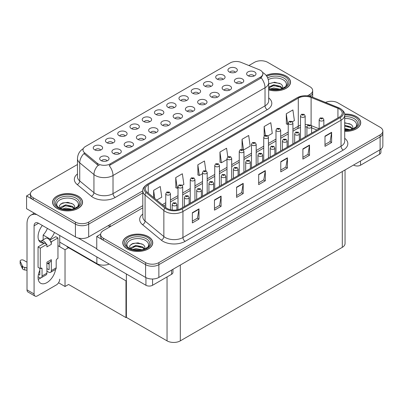 <?xml version="1.0" encoding="UTF-8"?>
<svg xmlns="http://www.w3.org/2000/svg" width="403" height="403" viewBox="0 0 403 403"><rect width="100%" height="100%" fill="white"/><g stroke="black" fill="none" stroke-linecap="round" stroke-linejoin="round"><path stroke-width="0.6" d="M174.146 107.646A2.816 1.622 0 0 0 173.391 106.855A2.816 1.622 0 0 0 170.62 106.442A2.816 1.622 0 0 0 168.661 107.646M174.721 103.536A4.69 2.705 0 0 0 168.711 103.233A4.69 2.705 0 0 0 167.159 106.599A4.69 2.705 0 0 0 168.086 107.364A4.69 2.705 0 0 0 175.648 106.599A4.69 2.705 0 0 0 174.721 103.536M161.9 114.719A2.816 1.622 0 0 0 161.145 113.928A2.816 1.622 0 0 0 158.374 113.515A2.816 1.622 0 0 0 156.414 114.719M162.474 110.608A4.69 2.705 0 0 0 156.465 110.306A4.69 2.705 0 0 0 154.908 113.671A4.69 2.705 0 0 0 155.84 114.437A4.69 2.705 0 0 0 163.401 113.671A4.69 2.705 0 0 0 162.474 110.608M149.654 121.787A2.816 1.622 0 0 0 148.898 120.996A2.816 1.622 0 0 0 146.128 120.588A2.816 1.622 0 0 0 144.168 121.787M150.228 117.681A4.69 2.705 0 0 0 144.219 117.379A4.69 2.705 0 0 0 142.662 120.744A4.69 2.705 0 0 0 143.594 121.51A4.69 2.705 0 0 0 151.155 120.744A4.69 2.705 0 0 0 150.228 117.681M229.569 90.151A2.816 1.622 0 0 0 228.813 89.36A2.816 1.622 0 0 0 226.038 88.947A2.816 1.622 0 0 0 224.078 90.151M230.138 86.041A4.69 2.705 0 0 0 224.128 85.738A4.69 2.705 0 0 0 222.577 89.103A4.69 2.705 0 0 0 223.509 89.869A4.69 2.705 0 0 0 231.07 89.103A4.69 2.705 0 0 0 230.138 86.041M192.825 111.359A2.816 1.622 0 0 0 192.075 110.568A2.816 1.622 0 0 0 189.299 110.16A2.816 1.622 0 0 0 187.34 111.359M193.4 107.253A4.69 2.705 0 0 0 187.39 106.951A4.69 2.705 0 0 0 185.838 110.316A4.69 2.705 0 0 0 186.765 111.082A4.69 2.705 0 0 0 194.332 110.316A4.69 2.705 0 0 0 193.4 107.253M235.382 72.293A2.816 1.622 0 0 0 234.627 71.502A2.816 1.622 0 0 0 231.856 71.094A2.816 1.622 0 0 0 229.891 72.293M235.951 68.188A4.69 2.705 0 0 0 229.942 67.885A4.69 2.705 0 0 0 228.39 71.25A4.69 2.705 0 0 0 229.322 72.016A4.69 2.705 0 0 0 236.883 71.25A4.69 2.705 0 0 0 235.951 68.188M205.072 104.291A2.816 1.622 0 0 0 204.321 103.5A2.816 1.622 0 0 0 201.545 103.087A2.816 1.622 0 0 0 199.586 104.291M205.646 100.181A4.69 2.705 0 0 0 199.636 99.879A4.69 2.705 0 0 0 198.085 103.244A4.69 2.705 0 0 0 199.011 104.009A4.69 2.705 0 0 0 206.578 103.244A4.69 2.705 0 0 0 205.646 100.181M241.815 83.078A2.816 1.622 0 0 0 241.059 82.288A2.816 1.622 0 0 0 238.289 81.874A2.816 1.622 0 0 0 236.324 83.078M242.384 78.968A4.69 2.705 0 0 0 236.375 78.666A4.69 2.705 0 0 0 234.823 82.031A4.69 2.705 0 0 0 235.755 82.796A4.69 2.705 0 0 0 243.316 82.031A4.69 2.705 0 0 0 242.384 78.968M112.916 143A2.816 1.622 0 0 0 112.16 142.209A2.816 1.622 0 0 0 109.389 141.796A2.816 1.622 0 0 0 107.425 143M113.485 138.889A4.69 2.705 0 0 0 107.48 138.587A4.69 2.705 0 0 0 105.924 141.952A4.69 2.705 0 0 0 106.855 142.717A4.69 2.705 0 0 0 114.417 141.952A4.69 2.705 0 0 0 113.485 138.889M143.841 139.645A2.816 1.622 0 0 0 143.085 138.854A2.816 1.622 0 0 0 140.315 138.441A2.816 1.622 0 0 0 138.35 139.645M144.415 135.534A4.69 2.705 0 0 0 138.405 135.232A4.69 2.705 0 0 0 136.849 138.597A4.69 2.705 0 0 0 137.781 139.362A4.69 2.705 0 0 0 145.342 138.597A4.69 2.705 0 0 0 144.415 135.534M210.89 86.438A2.816 1.622 0 0 0 210.134 85.643A2.816 1.622 0 0 0 207.359 85.234A2.816 1.622 0 0 0 205.399 86.438M211.459 82.328A4.69 2.705 0 0 0 205.449 82.026A4.69 2.705 0 0 0 203.898 85.391A4.69 2.705 0 0 0 204.83 86.156A4.69 2.705 0 0 0 212.391 85.391A4.69 2.705 0 0 0 211.459 82.328M119.348 153.785A2.816 1.622 0 0 0 118.593 152.994A2.816 1.622 0 0 0 115.822 152.581A2.816 1.622 0 0 0 113.858 153.785M119.918 149.674A4.69 2.705 0 0 0 113.913 149.372A4.69 2.705 0 0 0 112.356 152.737A4.69 2.705 0 0 0 113.288 153.503A4.69 2.705 0 0 0 120.85 152.737A4.69 2.705 0 0 0 119.918 149.674M217.323 97.219A2.816 1.622 0 0 0 216.567 96.428A2.816 1.622 0 0 0 213.792 96.02A2.816 1.622 0 0 0 211.832 97.219M217.892 93.113A4.69 2.705 0 0 0 211.882 92.811A4.69 2.705 0 0 0 210.331 96.176A4.69 2.705 0 0 0 211.258 96.942A4.69 2.705 0 0 0 218.824 96.176A4.69 2.705 0 0 0 217.892 93.113M156.087 132.572A2.816 1.622 0 0 0 155.331 131.781A2.816 1.622 0 0 0 152.561 131.368A2.816 1.622 0 0 0 150.601 132.572M156.661 128.461A4.69 2.705 0 0 0 150.651 128.159A4.69 2.705 0 0 0 149.095 131.524A4.69 2.705 0 0 0 150.027 132.29A4.69 2.705 0 0 0 157.588 131.524A4.69 2.705 0 0 0 156.661 128.461M223.136 79.366A2.816 1.622 0 0 0 222.38 78.575A2.816 1.622 0 0 0 219.61 78.162A2.816 1.622 0 0 0 217.645 79.366M223.705 75.255A4.69 2.705 0 0 0 217.696 74.953A4.69 2.705 0 0 0 216.144 78.318A4.69 2.705 0 0 0 217.076 79.084A4.69 2.705 0 0 0 224.637 78.318A4.69 2.705 0 0 0 223.705 75.255M180.579 118.432A2.816 1.622 0 0 0 179.824 117.641A2.816 1.622 0 0 0 177.053 117.228A2.816 1.622 0 0 0 175.093 118.432M181.154 114.321A4.69 2.705 0 0 0 175.144 114.019A4.69 2.705 0 0 0 173.592 117.384A4.69 2.705 0 0 0 174.519 118.15A4.69 2.705 0 0 0 182.08 117.384A4.69 2.705 0 0 0 181.154 114.321M186.393 100.579A2.816 1.622 0 0 0 185.642 99.788A2.816 1.622 0 0 0 182.866 99.375A2.816 1.622 0 0 0 180.907 100.579M186.967 96.468A4.69 2.705 0 0 0 180.957 96.166A4.69 2.705 0 0 0 179.406 99.531A4.69 2.705 0 0 0 180.332 100.297A4.69 2.705 0 0 0 187.899 99.531A4.69 2.705 0 0 0 186.967 96.468M168.333 125.504A2.816 1.622 0 0 0 167.577 124.713A2.816 1.622 0 0 0 164.807 124.3A2.816 1.622 0 0 0 162.847 125.504M168.907 121.394A4.69 2.705 0 0 0 162.898 121.091A4.69 2.705 0 0 0 161.341 124.456A4.69 2.705 0 0 0 162.273 125.222A4.69 2.705 0 0 0 169.834 124.456A4.69 2.705 0 0 0 168.907 121.394M131.595 146.712A2.816 1.622 0 0 0 130.839 145.921A2.816 1.622 0 0 0 128.068 145.513A2.816 1.622 0 0 0 126.104 146.712M132.164 142.607A4.69 2.705 0 0 0 126.159 142.304A4.69 2.705 0 0 0 124.603 145.669A4.69 2.705 0 0 0 125.535 146.435A4.69 2.705 0 0 0 133.096 145.669A4.69 2.705 0 0 0 132.164 142.607M198.644 93.506A2.816 1.622 0 0 0 197.888 92.715A2.816 1.622 0 0 0 195.112 92.302A2.816 1.622 0 0 0 193.153 93.506M199.213 89.395A4.69 2.705 0 0 0 193.203 89.093A4.69 2.705 0 0 0 191.652 92.458A4.69 2.705 0 0 0 192.579 93.224A4.69 2.705 0 0 0 200.145 92.458A4.69 2.705 0 0 0 199.213 89.395M107.102 160.852A2.816 1.622 0 0 0 106.347 160.062A2.816 1.622 0 0 0 103.576 159.653A2.816 1.622 0 0 0 101.611 160.852M107.672 156.747A4.69 2.705 0 0 0 101.662 156.445A4.69 2.705 0 0 0 100.11 159.81A4.69 2.705 0 0 0 101.042 160.575A4.69 2.705 0 0 0 108.603 159.81A4.69 2.705 0 0 0 107.672 156.747M137.408 128.859A2.816 1.622 0 0 0 136.652 128.068A2.816 1.622 0 0 0 133.882 127.655A2.816 1.622 0 0 0 131.917 128.859M137.982 124.749A4.69 2.705 0 0 0 131.972 124.446A4.69 2.705 0 0 0 130.416 127.811A4.69 2.705 0 0 0 131.348 128.577A4.69 2.705 0 0 0 138.909 127.811A4.69 2.705 0 0 0 137.982 124.749M125.162 135.932A2.816 1.622 0 0 0 124.406 135.136A2.816 1.622 0 0 0 121.635 134.728A2.816 1.622 0 0 0 119.671 135.932M125.731 131.821A4.69 2.705 0 0 0 119.726 131.519A4.69 2.705 0 0 0 118.17 134.884A4.69 2.705 0 0 0 119.102 135.65A4.69 2.705 0 0 0 126.663 134.884A4.69 2.705 0 0 0 125.731 131.821M254.061 76.011A2.816 1.622 0 0 0 253.306 75.22A2.816 1.622 0 0 0 250.535 74.807A2.816 1.622 0 0 0 248.57 76.011M254.631 71.9A4.69 2.705 0 0 0 248.621 71.598A4.69 2.705 0 0 0 247.069 74.963A4.69 2.705 0 0 0 248.001 75.729A4.69 2.705 0 0 0 255.562 74.963A4.69 2.705 0 0 0 254.631 71.9M100.669 150.072A2.816 1.622 0 0 0 99.914 149.281A2.816 1.622 0 0 0 97.143 148.868A2.816 1.622 0 0 0 95.179 150.072M101.239 145.962A4.69 2.705 0 0 0 95.229 145.659A4.69 2.705 0 0 0 93.677 149.024A4.69 2.705 0 0 0 94.609 149.79A4.69 2.705 0 0 0 102.171 149.024A4.69 2.705 0 0 0 101.239 145.962M260.378 70.268A8.443 4.871 0 0 0 259.25 69.719L241.049 62.359A8.443 4.871 0 0 0 230.239 62.908L85.466 146.491A8.443 4.871 0 0 0 82.993 149.936A8.443 4.871 0 0 0 84.519 152.732L97.264 163.24A8.443 4.871 0 0 0 110.15 163.89L260.378 77.159A8.443 4.871 0 0 0 262.852 73.714A8.443 4.871 0 0 0 260.378 70.268M109.183 264.056A9.38 5.415 180 0 1 96.861 263.582L59.725 242.143M261.421 60.757L260.711 60.757M30.457 193.692L26.568 195.939L75.421 224.144A9.38 5.415 0 0 0 88.685 224.144L142.803 192.896L88.685 224.144A9.38 5.415 0 0 1 75.421 224.144L33.197 199.767A9.38 5.415 0 0 1 30.452 195.939L30.452 193.898A9.38 5.415 0 0 0 33.197 197.727L75.421 222.103A9.38 5.415 0 0 0 88.685 222.103L142.803 190.856M310.093 96.312A9.38 5.415 0 0 0 312.663 92.589A9.38 5.415 0 0 1 310.093 96.312M26.568 195.939L26.568 208.704L75.421 236.909A9.38 5.415 0 0 0 88.685 236.909L142.803 205.661M68.968 247.477L65.029 249.749L57.956 245.664M126.376 280.619L125.978 280.851L125.978 317.604L68.57 284.463L65.029 286.503L58.546 282.76M65.029 286.503L65.029 249.749M125.978 317.604L126.376 317.378L126.376 273.985M67.417 246.581L67.019 246.812L125.978 280.851M142.803 207.832L103.385 230.592A9.38 5.415 0 0 0 100.639 234.42L100.639 236.46A9.38 5.415 0 0 0 103.385 240.289L145.604 264.665A9.38 5.415 0 0 0 158.868 264.665L380.105 136.939A9.38 5.415 0 0 0 382.85 133.111A9.38 5.415 0 0 1 380.105 136.939L158.868 264.665A9.38 5.415 0 0 1 145.604 264.665L96.755 236.46L96.755 249.225L145.604 277.43A9.38 5.415 0 0 0 158.868 277.43L380.105 149.699A9.38 5.415 0 0 0 382.85 145.871L382.85 131.066A9.38 5.415 0 0 0 380.105 127.237L337.88 102.861A9.38 5.415 0 0 0 325.503 102.412M331.604 101.279L330.893 101.279M100.644 234.214L96.755 236.46M345.049 169.94L345.049 243.508A9.38 5.415 180 0 1 342.303 247.336L180.312 340.862A9.38 5.415 180 0 1 167.049 340.862L126.376 317.378M268.685 89.894A15.007 8.665 0 0 0 290.548 82.187A15.007 8.665 0 0 0 286.155 76.061A15.007 8.665 0 0 0 266.141 75.432M78.182 196.13A15.007 8.665 0 0 0 61.83 194.251A15.007 8.665 0 0 0 52.566 202.256A15.007 8.665 0 0 0 56.964 208.381A15.007 8.665 0 0 0 73.316 210.26A15.007 8.665 0 0 0 82.58 202.256A15.007 8.665 0 0 0 78.182 196.13M262.852 73.714L262.852 74.746L261.199 77.834L260.378 78.429L109.198 165.593A10.941 6.317 60 0 1 113.021 175.506A12.503 7.219 180 0 1 95.34 175.506A12.503 7.219 180 0 1 93.939 174.544L79.734 162.832A12.503 7.219 180 0 1 77.472 158.691L77.472 176.816A12.503 7.219 0 0 0 79.734 180.957L93.939 192.664A12.503 7.219 0 0 0 95.34 193.631A12.503 7.219 0 0 0 113.021 193.631L265.023 105.873A12.503 7.219 0 0 0 268.685 100.77L268.685 82.645A12.503 7.219 180 0 1 265.023 87.753A10.941 6.317 -120 0 0 261.199 77.834M99.163 165.593L97.264 164.631L83.955 153.548A10.941 7.319 129.5 0 0 79.734 162.832L79.734 180.957A3.128 2.091 -50.5 0 1 77.174 184.544A15.631 9.022 180 0 1 77.472 173.95M307.413 95.823L309.917 94.373A9.38 5.415 0 0 0 312.663 90.544A9.38 5.415 0 0 0 309.917 86.716L267.698 62.339A9.38 5.415 0 0 0 254.434 62.339L248.898 65.533M77.472 164.51L33.197 190.07A9.38 5.415 0 0 0 30.452 193.898M344.706 131.353A15.007 8.665 0 0 0 360.735 122.708A15.007 8.665 0 0 0 356.338 116.583A15.007 8.665 0 0 0 344.62 114.069M148.369 236.652A15.007 8.665 0 0 0 132.018 234.773A15.007 8.665 0 0 0 122.754 242.777A15.007 8.665 0 0 0 127.147 248.903A15.007 8.665 0 0 0 143.503 250.782A15.007 8.665 0 0 0 152.762 242.777A15.007 8.665 0 0 0 148.369 236.652M339.276 108.976A10.004 5.778 180 0 1 342.202 113.057A10.004 5.778 180 0 1 339.276 117.142L181.174 208.422A10.004 5.778 180 0 1 165.905 207.651L147.115 192.155A10.004 5.778 180 0 1 145.307 188.846A10.004 5.778 180 0 1 148.239 184.76L298.291 98.125A10.004 5.778 180 0 1 311.101 97.481L337.936 108.326A10.004 5.778 180 0 1 339.276 108.976M340.157 108.462A11.254 6.498 0 0 0 338.656 107.737L311.821 96.886A11.254 6.498 0 0 0 309.116 96.085A11.254 6.498 0 0 0 301.61 96.085A11.254 6.498 0 0 0 297.409 97.617L147.352 184.247A11.254 6.498 0 0 0 146.093 192.569L164.882 208.064A11.254 6.498 0 0 0 182.06 208.93L340.157 117.656A11.254 6.498 0 0 0 340.157 108.462M192.362 212.708L192.362 222.919L198.991 219.091L198.991 208.88L192.362 212.708M192.362 221.106L197.47 218.159L198.966 209.217A2.499 1.446 -120 0 0 198.991 208.88M197.425 218.184L198.991 219.091M214.467 199.948L214.467 210.159L221.096 206.326L221.096 196.12L214.467 199.948M214.467 208.346L219.575 205.399L221.071 196.457A2.499 1.446 -120 0 0 221.096 196.12M219.529 205.424L221.096 206.326M236.571 187.183L236.571 197.394L243.2 193.566L243.2 183.355L236.571 187.183M236.571 195.581L241.679 192.634L243.175 183.692A2.499 1.446 -120 0 0 243.2 183.355M241.634 192.659L243.2 193.566M324.994 136.133L324.994 146.344L331.624 142.516L331.624 132.305L324.994 136.133M324.994 144.531L330.102 141.584L331.598 132.642A2.499 1.446 -120 0 0 331.624 132.305M330.057 141.609L331.624 142.516M302.89 148.898L302.89 159.104L309.519 155.276L309.519 145.07L302.89 148.898M302.89 157.296L307.998 154.344L309.494 145.407A2.499 1.446 -120 0 0 309.519 145.07M307.952 154.374L309.519 155.276M280.78 161.658L280.78 171.869L287.415 168.041L287.415 157.83L280.78 161.658M280.78 170.056L285.888 167.109L287.389 158.167A2.499 1.446 -120 0 0 287.415 157.83M285.843 167.134L287.415 168.041M258.676 174.423L258.676 184.629L265.31 180.801L265.31 170.595L258.676 174.423M258.676 182.821L263.784 179.869L265.28 170.932A2.499 1.446 -120 0 0 265.31 170.595M263.738 179.899L265.31 180.801M100.639 234.42A9.38 5.415 0 0 0 103.385 238.249L145.604 262.625A9.38 5.415 0 0 0 158.868 262.625L380.105 134.894A9.38 5.415 0 0 0 382.85 131.066M182.171 185.4L183.864 184.428L182.368 173.758L175.738 177.587L175.844 187.738M156.737 200.09L161.759 197.188L160.263 186.518L153.629 190.347L153.629 197.53M242.052 139.297L243.548 149.966L250.182 146.138L248.686 135.468L242.052 139.297L242.052 149.367M267.899 135.912L272.287 133.378L270.791 122.708L264.156 126.537L264.156 136.028M292.392 121.766L294.392 120.613L292.895 109.943L286.266 113.772L286.372 123.923M205.837 170.721L204.472 160.993L197.843 164.822L197.949 174.973M227.796 156.883L226.582 148.233L219.947 152.062L220.053 162.213M219.947 152.062L221.443 162.731L227 159.523M221.443 162.731L219.947 162.172M243.548 149.966L243.135 149.815M264.156 126.537L265.386 135.277M286.266 113.772L287.762 124.441L288.231 124.169M287.762 124.441L286.266 123.882M197.843 164.822L199.339 175.491L202.502 173.663M199.339 175.491L197.843 174.932M175.738 177.587L177.234 188.256L178.01 187.803M177.234 188.256L175.738 187.697M153.629 190.347L154.772 198.467M170.454 209.716L170.454 193.767A2.342 1.355 180 0 1 169.008 195.017A2.342 1.355 180 0 1 166.454 194.725A2.342 1.355 180 0 1 165.764 193.767L166.701 192.14A1.562 0.942 57.8 0 1 167.532 192.186A0.781 0.453 0 0 0 167.557 192.81A0.781 0.453 0 0 0 168.661 192.81A0.781 0.453 0 0 0 168.661 192.171A0.781 0.453 0 0 0 167.583 192.16L168.424 192.493L167.89 192.619L167.532 192.186M167.9 192.624L167.9 192.357M167.583 192.16A1.562 0.861 -117.9 0 0 166.852 192.055A1.562 0.861 -117.9 0 0 166.782 192.1M176.887 209.882L176.887 204.553A2.342 1.355 180 0 1 175.441 205.802A2.342 1.355 180 0 1 172.887 205.51A2.342 1.355 180 0 1 172.197 204.553L173.134 202.926A1.562 0.942 57.8 0 1 173.965 202.971A0.781 0.453 0 0 0 173.99 203.596A0.781 0.453 0 0 0 175.093 203.596A0.781 0.453 0 0 0 175.093 202.956A0.781 0.453 0 0 0 174.015 202.946L174.333 203.142M174.015 202.946A1.562 0.861 -117.9 0 0 173.285 202.84A1.562 0.861 -117.9 0 0 173.214 202.88M174.313 203.399L173.965 202.971M174.323 203.404L174.313 203.152M126.376 287.908L125.978 287.677M360.539 160.993L360.539 165.21L379.55 154.233L379.55 150.022M380.926 149.16L380.926 152.319A4.69 2.705 180 0 1 379.55 154.233M360.539 165.21A4.69 2.705 180 0 1 353.91 165.21L353.91 164.827M353.577 165.018L353.91 165.21M40.905 277.843A12.503 7.219 -60 0 1 39.832 278.538A12.503 7.219 -60 0 1 38.209 279.304M55.574 269.426A12.503 7.219 -60 0 1 46.904 282.624A12.503 7.219 -60 0 1 40.653 283.244A12.503 7.219 -60 0 1 39.832 270.373M43.589 243.699L43.589 242.954L38.708 240.133M54.476 232.476A12.503 7.219 -60 0 1 50.219 239.125L50.219 239.871M50.219 239.125L43.146 235.04L43.146 239.815M152.571 279.012L152.571 285.279L171.582 274.302L171.582 270.091M110.014 226.763L108.135 225.675M96.755 248.711L78.242 238.027M47.403 228.39A12.503 7.219 -60 0 1 43.146 235.04M48.662 262.776A12.503 7.219 -60 0 1 48.652 263.975M34.084 293.958A4.69 2.705 120 0 0 35.056 296.104L27.978 292.019A4.69 2.705 -60 0 1 27.011 289.873L34.084 293.958L34.084 225.806A6.252 3.612 60 0 1 35.378 222.94A6.252 3.612 60 0 1 38.507 223.252L145.936 285.279L145.936 277.612M36.875 214.653A18.76 10.831 -120 0 0 30.895 215.177A18.76 10.831 -120 0 0 27.011 223.761L27.011 289.873M35.056 296.104A4.69 2.705 120 0 0 37.398 295.873L56.41 284.896A4.69 2.705 120 0 0 59.725 279.153M43.589 242.954A12.503 7.219 -60 0 1 40.653 242.405A12.503 7.219 -60 0 1 42.34 225.463M59.725 246.686L59.725 235.503M172.952 269.3L172.952 272.388A4.69 2.705 180 0 1 171.582 274.302M152.571 285.279A4.69 2.705 180 0 1 145.936 285.279M182.7 207.54L182.7 186.7A2.342 1.355 180 0 1 181.254 187.949A2.342 1.355 180 0 1 178.7 187.657A2.342 1.355 180 0 1 178.01 186.7L178.947 185.068A1.562 0.942 57.8 0 1 179.778 185.118A0.781 0.453 0 0 0 179.803 185.743A0.781 0.453 0 0 0 180.907 185.743A0.781 0.453 0 0 0 180.907 185.103A0.781 0.453 0 0 0 179.829 185.088L180.146 185.289M179.829 185.088A1.562 0.861 -117.9 0 0 179.098 184.982A1.562 0.861 -117.9 0 0 179.028 185.027M180.126 185.541L179.778 185.118M180.136 185.551L180.126 185.299M194.946 200.467L194.946 179.627A2.342 1.355 180 0 1 193.5 180.876A2.342 1.355 180 0 1 190.946 180.584A2.342 1.355 180 0 1 190.256 179.627L191.193 178A1.562 0.942 57.8 0 1 192.024 178.045A0.781 0.453 0 0 0 192.05 178.67A0.781 0.453 0 0 0 193.158 178.67A0.781 0.453 0 0 0 193.158 178.03A0.781 0.453 0 0 0 192.075 178.02L192.916 178.353L192.382 178.479L192.024 178.045M192.075 178.02A1.562 0.861 -117.9 0 0 191.344 177.914A1.562 0.861 -117.9 0 0 191.274 177.955M207.192 193.4L207.192 172.555A2.342 1.355 180 0 1 205.747 173.809A2.342 1.355 180 0 1 203.193 173.512A2.342 1.355 180 0 1 202.502 172.555L203.439 170.927A1.562 0.942 57.8 0 1 204.276 170.978A0.781 0.453 0 0 0 204.296 171.597A0.781 0.453 0 0 0 205.404 171.597A0.781 0.453 0 0 0 205.404 170.963A0.781 0.453 0 0 0 204.321 170.948L205.162 171.28L204.628 171.406L204.276 170.978M204.638 171.411L204.638 171.149M204.321 170.948A1.562 0.861 -117.9 0 0 203.591 170.842A1.562 0.861 -117.9 0 0 203.52 170.887M189.133 203.827L189.133 197.48A2.342 1.355 180 0 1 187.687 198.734A2.342 1.355 180 0 1 185.133 198.437A2.342 1.355 180 0 1 184.443 197.48L185.38 195.853A1.562 0.942 57.8 0 1 186.211 195.898A0.781 0.453 0 0 0 186.236 196.523A0.781 0.453 0 0 0 187.34 196.523A0.781 0.453 0 0 0 187.34 195.888A0.781 0.453 0 0 0 186.262 195.873L187.103 196.206L186.569 196.332L186.211 195.898M186.579 196.337L186.579 196.075M186.262 195.873A1.562 0.861 -117.9 0 0 185.531 195.767A1.562 0.861 -117.9 0 0 185.461 195.813M201.379 196.755L201.379 190.412A2.342 1.355 180 0 1 199.933 191.662A2.342 1.355 180 0 1 197.379 191.37A2.342 1.355 180 0 1 196.689 190.412L197.626 188.785A1.562 0.942 57.8 0 1 198.457 188.831A0.781 0.453 0 0 0 198.483 189.455A0.781 0.453 0 0 0 199.591 189.455A0.781 0.453 0 0 0 199.591 188.816A0.781 0.453 0 0 0 198.508 188.8L199.349 189.133L198.815 189.264L198.457 188.831M198.825 189.269L198.825 189.002M198.508 188.8A1.562 0.861 -117.9 0 0 197.777 188.695A1.562 0.861 -117.9 0 0 197.707 188.74M198.815 189.264L198.805 189.012M213.625 189.682L213.625 183.34A2.342 1.355 180 0 1 212.18 184.589A2.342 1.355 180 0 1 209.625 184.297A2.342 1.355 180 0 1 208.935 183.34L209.872 181.713A1.562 0.942 57.8 0 1 210.704 181.758A0.781 0.453 0 0 0 210.729 182.383A0.781 0.453 0 0 0 211.837 182.383A0.781 0.453 0 0 0 211.837 181.748A0.781 0.453 0 0 0 210.754 181.733L211.595 182.065L211.061 182.191L210.704 181.758M211.071 182.196L211.071 181.929M210.754 181.733A1.562 0.861 -117.9 0 0 210.023 181.627A1.562 0.861 -117.9 0 0 209.953 181.672M225.871 182.614L225.871 176.272A2.342 1.355 180 0 1 224.426 177.522A2.342 1.355 180 0 1 221.872 177.229A2.342 1.355 180 0 1 221.187 176.272L222.118 174.645A1.562 0.942 57.8 0 1 222.955 174.69A0.781 0.453 0 0 0 222.975 175.315A0.781 0.453 0 0 0 224.083 175.315A0.781 0.453 0 0 0 224.083 174.675A0.781 0.453 0 0 0 223 174.66L223.317 174.862M223 174.66A1.562 0.861 -117.9 0 0 222.27 174.554A1.562 0.861 -117.9 0 0 222.199 174.6M223.297 175.119L222.955 174.69M223.307 175.124L223.297 174.872M46.058 243.85L46.904 244.334L40.275 248.162L38.063 246.888L44.693 243.059L46.058 243.85A4.69 2.705 -120 0 0 43.589 241.145A4.69 2.705 -120 0 0 41.242 240.913A4.69 2.705 -120 0 0 40.774 241.326M50.481 241.296L51.327 241.785L51.327 244.334A4.69 2.705 -120 0 0 50.481 241.296A4.69 2.705 -120 0 0 48.007 238.591A4.69 2.705 -120 0 0 45.665 238.359L41.242 240.913M38.084 276.765L39.388 277.521A3.753 2.166 -120 0 0 41.262 277.707A3.753 2.166 -120 0 0 42.043 275.99L46.904 273.179L46.904 262.202L51.327 259.653L51.327 270.63L56.188 267.819L56.188 260.67A1.562 0.902 -60 0 1 57.297 258.756L57.956 258.373L57.956 237.956L55.745 236.677L49.735 240.148M46.904 273.179A3.753 2.166 60 0 1 46.128 274.896L41.262 277.707M27.011 262.202L23.555 260.212A1.995 1.154 180 0 0 21.384 259.96A1.995 1.154 180 0 0 20.15 261.028L20.15 263.577A1.995 1.154 0 0 0 20.221 263.879L22.588 268.912A3.128 1.803 0 0 0 24.719 269.955L24.719 267.401L27.011 267.819M46.904 263.789L50.355 261.799A4.69 2.705 -120 0 0 51.327 259.653M49.116 262.514L49.116 269.35A0.625 0.363 60 0 1 48.985 269.637A0.625 0.363 60 0 1 48.672 269.607L49.116 269.35M46.904 268.584L48.672 269.607M56.188 267.819A3.753 2.166 60 0 1 55.413 269.536L50.546 272.342A3.753 2.166 -120 0 1 48.672 272.161L46.904 271.138M50.546 272.342A3.753 2.166 -120 0 0 51.327 270.63M51.327 244.334L46.904 246.888L46.904 244.334M39.832 268.327L39.832 274.71A0.625 0.363 60 0 1 39.701 274.997A0.625 0.363 60 0 1 39.388 274.967L39.832 274.71M38.063 246.888L38.063 267.31L40.275 268.584L40.935 268.202A1.562 0.902 -60 0 1 41.716 268.126A1.562 0.902 -60 0 1 42.043 268.841L42.043 275.99M49.116 264.247L47.614 263.381M57.956 237.956L51.327 241.785M40.275 248.162L40.275 268.584M27.011 270.373L26.8 267.698M38.426 274.413L39.388 274.967M26.8 270.252L24.719 269.955M24.719 267.401A3.128 1.803 0 0 1 22.588 266.358L20.221 261.325A1.995 1.154 180 0 1 20.15 261.028M22.588 266.358L22.588 268.912M22.17 265.527L22.17 268.076M268.272 79.603A10.821 6.247 180 0 1 283.193 79.814A10.821 6.247 180 0 1 285.329 86.892M266.212 75.517A14.851 8.574 180 0 1 286.044 76.127A14.851 8.574 180 0 1 290.392 82.187A14.851 8.574 180 0 1 268.685 89.788M268.685 83.844L274.559 82.212L280.805 83.945C282.382 85.093 282.956 86.408 282.533 87.889A7.068 4.08 0 0 1 282.281 88.519M270.191 88.967L273.713 88L279.899 89.209M271.41 89.254L278.604 89.441M268.685 87.169L273.713 84.756L280.538 86.353L282.347 88.398M268.685 87.975L273.692 85.572L280.538 87.164L282.024 88.615M283.717 87.894L284.372 87.063L283.873 87.814M268.761 83.789L273.158 82.544L279.798 83.35M270.907 86.197L273.158 85.789L278.79 86.272M271.546 89.285L273.158 89.028L278.559 89.451M344.706 118.532A10.821 6.247 180 0 1 353.381 120.331A10.821 6.247 180 0 1 355.511 127.413M344.636 114.16A14.851 8.574 180 0 1 356.227 116.643A14.851 8.574 180 0 1 360.579 122.708A14.851 8.574 180 0 1 344.706 131.262M344.706 122.729L350.993 124.467C352.565 125.61 353.144 126.925 352.721 128.411A7.068 4.08 0 0 1 352.469 129.041M344.706 128.481L350.086 129.731M344.706 129.287L348.786 129.962M344.706 125.237L350.726 126.874L352.534 128.92M344.706 126.048L350.726 127.686L352.212 129.136M353.899 128.416L354.559 127.58L354.056 128.335M344.706 122.991L349.98 123.872M344.706 126.235L348.978 126.789M344.706 129.474L348.741 129.968M57.79 206.966A10.821 6.247 180 0 1 61.347 199.193A10.821 6.247 180 0 1 75.225 199.883A10.821 6.247 180 0 1 77.356 206.966M78.071 196.196A14.851 8.574 180 0 1 82.424 202.256A14.851 8.574 180 0 1 73.255 210.18A14.851 8.574 180 0 1 57.075 208.321A14.851 8.574 180 0 1 52.722 202.256A14.851 8.574 180 0 1 61.891 194.337A14.851 8.574 180 0 1 78.071 196.196M59.982 208.437L59.412 205.444L62.49 202.986L67.845 202.336L72.837 204.014C74.409 205.162 74.988 206.477 74.565 207.958A7.068 4.08 0 0 1 74.313 208.593M62.218 209.036L65.744 208.069L71.93 209.278M63.442 209.328L70.631 209.515M74.056 208.683L72.57 207.233L65.392 205.676L60.556 208.482L60.747 207.172L65.744 204.825L72.57 206.422L74.379 208.467M75.744 207.968L76.404 207.132L75.9 207.883M60.793 203.863L65.19 202.613L71.825 203.419M62.939 206.265L65.19 205.857L70.822 206.341M63.573 209.353L65.19 209.097L70.585 209.52M127.973 247.482A10.821 6.247 180 0 1 131.534 239.709A10.821 6.247 180 0 1 145.407 240.405A10.821 6.247 180 0 1 147.543 247.482M148.259 236.717A14.851 8.574 180 0 1 152.606 242.777A14.851 8.574 180 0 1 143.443 250.701A14.851 8.574 180 0 1 127.257 248.842A14.851 8.574 180 0 1 122.91 242.777A14.851 8.574 180 0 1 132.078 234.858A14.851 8.574 180 0 1 148.259 236.717M130.164 248.958L129.595 245.966L132.678 243.508L138.033 242.858L143.025 244.535C144.596 245.684 145.171 246.999 144.748 248.48A7.068 4.08 0 0 1 144.496 249.114M132.406 249.558L135.932 248.591L142.118 249.8M133.63 249.85L140.818 250.031M130.733 249.004L130.935 247.694L135.932 245.346L142.758 246.943L144.561 248.989M130.743 249.004L135.574 246.193L142.758 247.754L144.244 249.205M145.931 248.49L146.591 247.654L146.088 248.404M130.975 244.379L135.373 243.135L142.012 243.941M133.121 246.787L135.373 246.379L141.005 246.863M133.761 249.875L135.373 249.618L140.773 250.041M219.439 186.327L219.439 165.487A2.342 1.355 180 0 1 217.993 166.736A2.342 1.355 180 0 1 215.439 166.444A2.342 1.355 180 0 1 214.754 165.487L215.686 163.86A1.562 0.942 57.8 0 1 216.522 163.905A0.781 0.453 0 0 0 216.542 164.53A0.781 0.453 0 0 0 217.65 164.53A0.781 0.453 0 0 0 217.65 163.89A0.781 0.453 0 0 0 216.567 163.875L217.408 164.207L216.874 164.338L216.522 163.905M216.885 164.343L216.885 164.076M216.567 163.875A1.562 0.861 -117.9 0 0 215.837 163.774A1.562 0.861 -117.9 0 0 215.766 163.814M231.685 179.259L231.685 158.414A2.342 1.355 180 0 1 230.239 159.669A2.342 1.355 180 0 1 227.685 159.371A2.342 1.355 180 0 1 227 158.414L227.932 156.787A1.562 0.942 57.8 0 1 228.768 156.832A0.781 0.453 0 0 0 228.788 157.457A0.781 0.453 0 0 0 229.896 157.457A0.781 0.453 0 0 0 229.896 156.822A0.781 0.453 0 0 0 228.813 156.807L229.131 157.004M228.813 156.807A1.562 0.861 -117.9 0 0 228.083 156.702A1.562 0.861 -117.9 0 0 228.012 156.747M229.111 157.261L228.768 156.832M243.936 172.187L243.936 151.347A2.342 1.355 180 0 1 242.485 152.596A2.342 1.355 180 0 1 239.931 152.304A2.342 1.355 180 0 1 239.246 151.347L240.178 149.72A1.562 0.942 57.8 0 1 241.014 149.765A0.781 0.453 0 0 0 241.034 150.39A0.781 0.453 0 0 0 242.143 150.39A0.781 0.453 0 0 0 242.143 149.75A0.781 0.453 0 0 0 241.059 149.735L241.377 149.936M241.059 149.735A1.562 0.861 -117.9 0 0 240.329 149.629A1.562 0.861 -117.9 0 0 240.264 149.674M241.357 150.193L241.014 149.765M241.367 150.198L241.357 149.946M238.118 175.542L238.118 169.2A2.342 1.355 180 0 1 236.672 170.449A2.342 1.355 180 0 1 234.118 170.157A2.342 1.355 180 0 1 233.433 169.2L234.365 167.572A1.562 0.942 57.8 0 1 235.201 167.618A0.781 0.453 0 0 0 235.221 168.242A0.781 0.453 0 0 0 236.329 168.242A0.781 0.453 0 0 0 236.329 167.603A0.781 0.453 0 0 0 235.246 167.593L236.087 167.925L235.554 168.051L235.201 167.618M235.246 167.593A1.562 0.861 -117.9 0 0 234.516 167.487A1.562 0.861 -117.9 0 0 234.445 167.532M250.369 168.474L250.369 162.132A2.342 1.355 180 0 1 248.918 163.381A2.342 1.355 180 0 1 246.364 163.089A2.342 1.355 180 0 1 245.679 162.132L246.611 160.5A1.562 0.942 57.8 0 1 247.447 160.55A0.781 0.453 0 0 0 247.467 161.175A0.781 0.453 0 0 0 248.575 161.175A0.781 0.453 0 0 0 248.575 160.535A0.781 0.453 0 0 0 247.492 160.52L248.334 160.852L247.8 160.978L247.447 160.55M247.81 160.988L247.81 160.721M247.492 160.52A1.562 0.861 -117.9 0 0 246.762 160.414A1.562 0.861 -117.9 0 0 246.691 160.459M262.615 161.401L262.615 155.059A2.342 1.355 180 0 1 261.164 156.309A2.342 1.355 180 0 1 258.61 156.016A2.342 1.355 180 0 1 257.925 155.059L258.857 153.432A1.562 0.942 57.8 0 1 259.693 153.478A0.781 0.453 0 0 0 259.713 154.102A0.781 0.453 0 0 0 260.822 154.102A0.781 0.453 0 0 0 260.822 153.462A0.781 0.453 0 0 0 259.739 153.452L260.58 153.785L260.046 153.911L259.693 153.478M260.056 153.916L260.056 153.649M259.739 153.452A1.562 0.861 -117.9 0 0 259.008 153.347A1.562 0.861 -117.9 0 0 258.943 153.387M256.182 165.114L256.182 144.274A2.342 1.355 180 0 1 254.731 145.523A2.342 1.355 180 0 1 252.177 145.231A2.342 1.355 180 0 1 251.492 144.274L252.424 142.647A1.562 0.942 57.8 0 1 253.26 142.692A0.781 0.453 0 0 0 253.28 143.317A0.781 0.453 0 0 0 254.389 143.317A0.781 0.453 0 0 0 254.389 142.677A0.781 0.453 0 0 0 253.306 142.667L254.147 143L253.613 143.125L253.26 142.692M253.623 143.13L253.623 142.864M253.306 142.667A1.562 0.861 -117.9 0 0 252.575 142.561A1.562 0.861 -117.9 0 0 252.51 142.607M268.428 158.047L268.428 137.206A2.342 1.355 180 0 1 266.977 138.456A2.342 1.355 180 0 1 264.423 138.164A2.342 1.355 180 0 1 263.738 137.206L264.67 135.579A1.562 0.942 57.8 0 1 265.506 135.625A0.781 0.453 0 0 0 265.532 136.249A0.781 0.453 0 0 0 266.635 136.249A0.781 0.453 0 0 0 266.635 135.609A0.781 0.453 0 0 0 265.552 135.594L266.393 135.927L265.859 136.058L265.506 135.625M265.869 136.063L265.869 135.796M265.552 135.594A1.562 0.861 -117.9 0 0 264.821 135.489A1.562 0.861 -117.9 0 0 264.756 135.534M280.674 150.974L280.674 130.134A2.342 1.355 180 0 1 279.224 131.383A2.342 1.355 180 0 1 276.67 131.091A2.342 1.355 180 0 1 275.984 130.134L276.921 128.507A1.562 0.942 57.8 0 1 277.753 128.552A0.781 0.453 0 0 0 277.778 129.177A0.781 0.453 0 0 0 278.881 129.177A0.781 0.453 0 0 0 278.881 128.537A0.781 0.453 0 0 0 277.803 128.527L278.639 128.859L278.105 128.985L277.753 128.552M278.115 128.99L278.115 128.723M277.803 128.527A1.562 0.861 -117.9 0 0 277.068 128.421A1.562 0.861 -117.9 0 0 277.002 128.461M278.105 128.985L278.1 128.733M292.921 143.906L292.921 123.061A2.342 1.355 180 0 1 291.475 124.315A2.342 1.355 180 0 1 288.916 124.018A2.342 1.355 180 0 1 288.231 123.061L289.168 121.434A1.562 0.942 57.8 0 1 289.999 121.484A0.781 0.453 0 0 0 290.024 122.104A0.781 0.453 0 0 0 291.127 122.104A0.781 0.453 0 0 0 291.127 121.469A0.781 0.453 0 0 0 290.049 121.454L290.361 121.656M290.049 121.454A1.562 0.861 -117.9 0 0 289.314 121.348A1.562 0.861 -117.9 0 0 289.248 121.394M290.346 121.908L289.999 121.484M305.167 136.834L305.167 115.993A2.342 1.355 180 0 1 303.721 117.243A2.342 1.355 180 0 1 301.162 116.951A2.342 1.355 180 0 1 300.477 115.993L301.414 114.366A1.562 0.942 57.8 0 1 302.245 114.412A0.781 0.453 0 0 0 302.27 115.036A0.781 0.453 0 0 0 303.373 115.036A0.781 0.453 0 0 0 303.373 114.397A0.781 0.453 0 0 0 302.295 114.381L302.613 114.583M302.295 114.381A1.562 0.861 -117.9 0 0 301.565 114.281A1.562 0.861 -117.9 0 0 301.494 114.321M302.593 114.84L302.245 114.412M302.603 114.845L302.593 114.593M274.861 154.334L274.861 147.987A2.342 1.355 180 0 1 273.41 149.241A2.342 1.355 180 0 1 270.856 148.944A2.342 1.355 180 0 1 270.171 147.987L271.103 146.36A1.562 0.942 57.8 0 1 271.939 146.41A0.781 0.453 0 0 0 271.965 147.03A0.781 0.453 0 0 0 273.068 147.03A0.781 0.453 0 0 0 273.068 146.395A0.781 0.453 0 0 0 271.985 146.38L272.302 146.581M271.985 146.38A1.562 0.861 -117.9 0 0 271.254 146.274A1.562 0.861 -117.9 0 0 271.189 146.319M272.282 146.833L271.939 146.41M287.107 147.261L287.107 140.919A2.342 1.355 180 0 1 285.656 142.168A2.342 1.355 180 0 1 283.102 141.876A2.342 1.355 180 0 1 282.417 140.919L283.354 139.292A1.562 0.942 57.8 0 1 284.186 139.337A0.781 0.453 0 0 0 284.211 139.962A0.781 0.453 0 0 0 285.314 139.962A0.781 0.453 0 0 0 285.314 139.322A0.781 0.453 0 0 0 284.231 139.307L285.072 139.639L284.538 139.77L284.186 139.337M284.231 139.307A1.562 0.861 -117.9 0 0 283.5 139.201A1.562 0.861 -117.9 0 0 283.435 139.247M299.353 140.194L299.353 133.846A2.342 1.355 180 0 1 297.908 135.101A2.342 1.355 180 0 1 295.349 134.804A2.342 1.355 180 0 1 294.664 133.846L295.601 132.219A1.562 0.942 57.8 0 1 296.432 132.265A0.781 0.453 0 0 0 296.457 132.889A0.781 0.453 0 0 0 297.56 132.889A0.781 0.453 0 0 0 297.56 132.255A0.781 0.453 0 0 0 296.482 132.239L297.318 132.572L296.789 132.698L296.432 132.265M296.794 132.703L296.794 132.436M296.482 132.239A1.562 0.861 -117.9 0 0 295.747 132.134A1.562 0.861 -117.9 0 0 295.681 132.179M311.6 133.121L311.6 126.779A2.342 1.355 180 0 1 310.154 128.028A2.342 1.355 180 0 1 307.595 127.736A2.342 1.355 180 0 1 306.91 126.779L307.847 125.152A1.562 0.942 57.8 0 1 308.678 125.197A0.781 0.453 0 0 0 308.703 125.822A0.781 0.453 0 0 0 309.806 125.822A0.781 0.453 0 0 0 309.806 125.182A0.781 0.453 0 0 0 308.728 125.167L309.569 125.499L309.036 125.63L308.678 125.197M309.046 125.635L309.046 125.368M308.728 125.167A1.562 0.861 -117.9 0 0 307.998 125.061A1.562 0.861 -117.9 0 0 307.927 125.106M309.036 125.63L309.025 125.378M323.846 126.048L323.846 119.706A2.342 1.355 180 0 1 322.4 120.955A2.342 1.355 180 0 1 319.841 120.663A2.342 1.355 180 0 1 319.156 119.706L320.093 118.079A1.562 0.942 57.8 0 1 320.924 118.124A0.781 0.453 0 0 0 320.949 118.749A0.781 0.453 0 0 0 322.052 118.749A0.781 0.453 0 0 0 322.052 118.109A0.781 0.453 0 0 0 320.974 118.099L321.292 118.296M320.974 118.099A1.562 0.861 -117.9 0 0 320.244 117.993A1.562 0.861 -117.9 0 0 320.173 118.039M321.272 118.553L320.924 118.124M96.861 263.582L96.861 256.943M88.685 236.909L88.685 222.103M75.421 236.909L75.421 222.103M110.125 226.698L110.125 224.526M84.519 152.732L84.519 154.122M97.264 163.24L97.264 164.631M110.15 163.89L110.15 165.165M260.378 77.159L260.378 78.429M145.604 277.43L145.604 262.625M158.868 277.43L158.868 262.625M380.105 149.699L380.105 134.894M342.303 247.336L342.303 171.527M180.312 340.862L180.312 265.048M167.049 340.862L167.049 276.916M115.233 197.46A3.128 1.803 60 0 1 113.021 193.631L113.021 175.506L265.023 87.753L265.023 105.873A3.128 1.803 60 0 0 267.229 109.702L115.233 197.46A15.631 9.022 180 0 1 93.128 197.46A15.631 9.022 180 0 1 91.375 196.251L77.174 184.544M98.201 165.21A10.941 7.319 129.5 0 0 93.939 174.544L93.939 192.664A3.128 2.091 -50.5 0 1 91.375 196.251M268.685 97.909A15.631 9.022 180 0 1 267.229 109.702M309.917 94.373L309.917 96.267M33.197 197.727L33.197 199.767M344.706 138.274A15.631 9.022 180 0 1 343.255 150.072L185.153 241.347A3.128 1.803 60 0 1 182.942 237.518L341.044 146.244A12.503 7.219 0 0 0 344.706 141.136L344.706 115.102A12.503 7.219 180 0 1 341.044 120.205A3.128 1.803 -120 0 0 340.157 117.656M185.153 241.347A15.631 9.022 180 0 1 163.049 241.347A15.631 9.022 180 0 1 161.296 240.143L142.506 224.652A15.631 9.022 180 0 1 142.803 214.058M165.26 237.518A12.503 7.219 0 0 0 182.942 237.518L182.942 211.484A12.503 7.219 180 0 1 163.855 210.522L145.065 195.027A12.503 7.219 180 0 1 142.803 190.886L142.803 216.92A12.503 7.219 0 0 0 145.065 221.061L163.855 236.556A12.503 7.219 0 0 0 165.26 237.518M301.61 96.085L297.172 97.717A3.128 1.803 60 0 1 297.409 97.617M147.352 184.247A3.128 1.803 -120 0 0 147.115 184.347C143.856 186.705 142.415 188.886 142.803 190.886M146.093 192.569A3.128 2.091 129.5 0 0 145.065 195.027L145.065 221.061A3.128 2.091 -50.5 0 1 142.506 224.652M164.882 208.064A3.128 2.091 129.5 0 0 163.855 210.522L163.855 236.556A3.128 2.091 -50.5 0 1 161.296 240.143M182.06 208.93A3.128 1.803 60 0 1 182.942 211.484L341.044 120.205L341.044 146.244A3.128 1.803 60 0 0 343.255 150.072M103.385 238.249L103.385 240.289M148.239 184.76L148.239 193.082M337.936 108.326L337.936 117.913M311.101 97.481L311.101 125.514M319.1 128.789L311.156 125.58M308.638 124.829A10.004 5.778 0 0 0 305.167 124.512M300.477 125.247A10.004 5.778 0 0 0 298.291 126.204L292.921 129.308M298.291 98.125L298.291 126.204A5.627 3.249 60 0 1 297.127 128.779L292.921 131.207M288.231 132.013L280.674 136.375M275.984 139.085L268.428 143.448M263.738 146.153L256.182 150.515M251.492 153.226L243.936 157.588M239.246 160.293L231.685 164.656M227 167.366L219.439 171.728M214.754 174.434L207.192 178.796M202.502 181.506L194.946 185.869M190.256 188.574L182.7 192.941M178.01 195.646L170.454 200.009M165.764 202.719L162.328 204.699M316.954 130.028L312.219 128.114A5.627 2.635 -68 0 1 311.6 127.595M258.676 174.746L265.28 170.932M280.78 161.981L287.389 158.167M302.89 149.221L309.494 145.407M324.994 136.456L331.598 132.642M236.571 187.506L243.175 183.692M214.467 200.271L221.071 196.457M192.362 213.031L198.966 209.217M38.507 223.252L34.084 225.806M42.043 268.841L40.935 268.202M20.221 261.325L20.221 263.879M267.622 77.829A11.979 6.916 180 0 1 284.014 78.127A11.979 6.916 180 0 1 287.097 84.842L285.233 86.967L282.382 88.484L279.234 89.34L275.551 89.662L270.851 89.134L268.685 88.474M266.776 76.303A13.445 7.763 180 0 1 285.047 76.701A13.445 7.763 180 0 1 286.16 86.947A13.445 7.763 180 0 1 268.685 88.862M344.706 116.648A11.979 6.916 180 0 1 354.197 118.648A11.979 6.916 180 0 1 357.285 125.363L355.416 127.489L352.565 129.005L349.416 129.862L344.706 130.159M344.706 114.971A13.445 7.763 180 0 1 355.234 117.218A13.445 7.763 180 0 1 357.945 125.948A13.445 7.763 180 0 1 344.706 130.446M56.022 204.91A11.979 6.916 180 0 1 61.558 197.107A11.979 6.916 180 0 1 76.041 198.195A11.979 6.916 180 0 1 79.129 204.91C77.945 206.074 79.754 205.928 74.409 208.553C68.777 210.346 63.588 210.054 58.848 207.666L56.022 204.91M77.079 196.77A13.445 7.763 180 0 1 77.079 207.746A13.445 7.763 180 0 1 58.067 207.746A13.445 7.763 180 0 1 58.067 196.77A13.445 7.763 180 0 1 77.079 196.77M126.204 245.432A11.979 6.916 180 0 1 131.741 237.629A11.979 6.916 180 0 1 146.229 238.717A11.979 6.916 180 0 1 149.311 245.432C148.128 246.596 149.941 246.445 144.596 249.074C138.959 250.868 133.771 250.575 129.036 248.188L126.204 245.432M147.266 237.291A13.445 7.763 180 0 1 147.266 248.268A13.445 7.763 180 0 1 128.255 248.268A13.445 7.763 180 0 1 128.255 237.291A13.445 7.763 180 0 1 147.266 237.291M312.663 97.224L312.663 90.544M268.685 82.645C268.474 78.147 266.494 74.777 262.756 72.53L262.544 72.414M83.401 148.576C79.663 150.823 77.683 154.193 77.472 158.691M344.706 115.102C345.129 113.157 343.688 110.976 340.394 108.563L311.917 96.916L309.116 96.085M297.172 97.717L147.115 184.347M312.219 128.114L311.6 127.877M306.91 126.945L305.167 126.89M300.477 127.474L297.127 128.779M288.231 133.917L280.674 138.279M275.984 140.985L268.428 145.347M263.738 148.057L256.182 152.42M251.492 155.125L243.936 159.492M239.246 162.197L231.685 166.56M227 169.27L219.439 173.633M214.754 176.338L207.192 180.7M202.502 183.41L194.946 187.773M190.256 190.478L182.7 194.84M178.01 197.551L170.454 201.913M165.764 204.618L163.689 205.822M170.454 193.767L169.446 192.095L166.852 192.055M165.764 207.535L165.764 193.767M176.887 204.553L175.874 202.88L173.285 202.84M172.197 210.008L172.197 204.553M30.895 215.177L34.336 213.187M182.7 186.7L181.693 185.022L179.098 184.982M178.01 209.651L178.01 186.7M194.946 179.627L193.939 177.955L191.344 177.914M190.256 203.177L190.256 179.627M207.192 172.555L206.185 170.882L203.591 170.842M202.502 196.105L202.502 172.555M189.133 197.48L188.125 195.808L185.531 195.767M184.443 206.532L184.443 197.48M201.379 190.412L200.372 188.74L197.777 188.695M196.689 199.465L196.689 190.412M213.625 183.34L212.618 181.667L210.023 181.627M208.935 192.392L208.935 183.34M225.871 176.272L224.864 174.6L222.27 174.554M221.187 185.32L221.187 176.272M290.392 82.187L290.392 83.436M360.579 122.708L360.579 123.953M82.424 202.256L82.424 203.505M52.722 202.256L52.722 203.505M152.606 242.777L152.606 244.027M122.91 242.777L122.91 244.027M219.439 165.487L218.431 163.814L215.837 163.774M214.754 189.037L214.754 165.487M231.685 158.414L230.677 156.742L228.083 156.702M227 181.965L227 158.414M243.936 151.347L242.923 149.674L240.329 149.629M239.246 174.892L239.246 151.347M238.118 169.2L237.11 167.527L234.516 167.487M233.433 178.252L233.433 169.2M250.369 162.132L249.356 160.454L246.762 160.414M245.679 171.179L245.679 162.132M262.615 155.059L261.602 153.387L259.008 153.347M257.925 164.112L257.925 155.059M256.182 144.274L255.17 142.602L252.575 142.561M251.492 167.824L251.492 144.274M268.428 137.206L267.416 135.534L264.821 135.489M263.738 160.752L263.738 137.206M280.674 130.134L279.662 128.461L277.068 128.421M275.984 153.684L275.984 130.134M292.921 123.061L291.908 121.389L289.314 121.348M288.231 146.611L288.231 123.061M305.167 115.993L304.154 114.321L301.565 114.281M300.477 139.544L300.477 115.993M274.861 147.987L273.849 146.314L271.254 146.274M270.171 157.039L270.171 147.987M287.107 140.919L286.095 139.247L283.5 139.201M282.417 149.971L282.417 140.919M299.353 133.846L298.341 132.174L295.747 132.134M294.664 142.899L294.664 133.846M311.6 126.779L310.587 125.106L307.998 125.061M306.91 135.826L306.91 126.779M323.846 119.706L322.833 118.034L320.244 117.993M319.156 128.758L319.156 119.706"/></g></svg>
